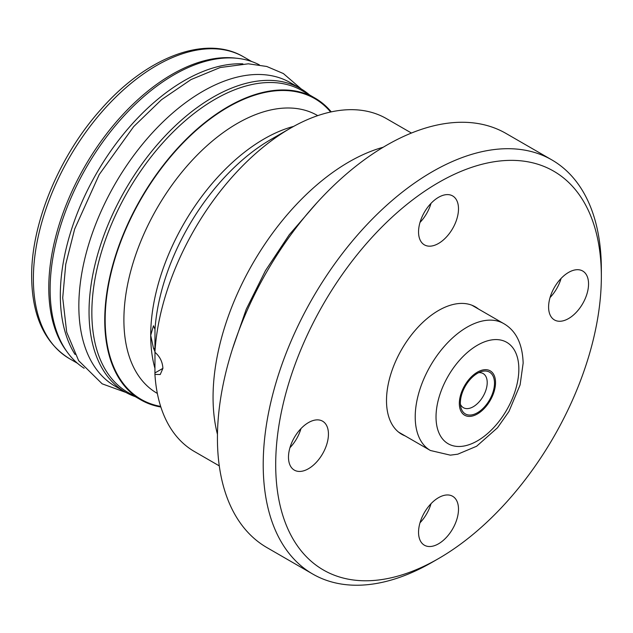 <?xml version="1.0" encoding="UTF-8"?>
<svg xmlns="http://www.w3.org/2000/svg" width="633" height="633" viewBox="0 0 633 633"><rect width="100%" height="100%" fill="white"/><g stroke="black" fill="none" stroke-linecap="round" stroke-linejoin="round"><path stroke-width="0.95" d="M154.927 374.412L154.99 351.695L153.455 348.11L150.709 335.355L153.455 325.766L154.99 329.35L154.927 352.28C159.833 356.411 162.491 361.767 162.91 368.351L160.244 374.514L154.927 374.412A192.163 110.949 120 0 0 194.386 451.511L219.279 465.88M153.455 348.11L154.935 348.965M154.927 352.28A192.163 110.949 -60 0 1 290.468 128.19A192.163 110.949 -60 0 1 386.549 118.672L411.442 133.041M383.242 147.228A192.163 110.949 -60 0 0 213.06 397.302A192.163 110.949 120 0 0 217.459 434.373M551.826 159.896L506.052 133.468A239.1 138.049 -60 0 0 321.801 197.52A239.1 138.049 -60 0 0 217.428 438.147A239.1 138.049 120 0 0 266.952 547.608L312.726 574.036A239.1 138.049 120 0 0 432.284 562.191L438.527 558.591A230.277 132.954 120 0 0 601.35 276.558L601.35 269.349A239.1 138.049 120 0 0 551.826 159.896A239.1 138.049 120 0 0 367.575 223.955A239.1 138.049 120 0 0 263.209 464.575A239.1 138.049 120 0 0 312.726 574.036M601.35 269.349L601.35 276.558A230.277 132.954 120 0 0 438.519 182.549A230.277 132.954 120 0 0 275.695 464.575A230.277 132.954 120 0 0 438.527 558.591M405.167 435.923A73.57 42.474 -60 0 1 401.733 434.285A73.57 42.474 -60 0 1 386.502 400.602A73.57 42.474 -60 0 1 418.611 326.565A73.57 42.474 -60 0 1 475.304 306.855A73.57 42.474 -60 0 1 478.445 309.007M418.548 532.274A28.248 16.308 120 0 0 424.395 545.211A28.248 16.308 120 0 0 446.162 537.639A28.248 16.308 120 0 0 458.498 509.209A28.248 16.308 120 0 0 452.65 496.28A28.248 16.308 120 0 0 430.875 503.844A28.248 16.308 120 0 0 418.548 532.274M308.469 422.591A28.248 16.308 120 0 0 290.009 447.484A28.248 16.308 120 0 0 294.337 470.121A28.248 16.308 120 0 0 308.469 468.721A28.248 16.308 120 0 0 326.921 443.828A28.248 16.308 120 0 0 322.593 421.19A28.248 16.308 120 0 0 308.469 422.591M458.498 208.858A28.248 16.308 120 0 0 452.65 195.929A28.248 16.308 120 0 0 430.875 203.494A28.248 16.308 120 0 0 418.548 231.931A28.248 16.308 120 0 0 424.395 244.86A28.248 16.308 120 0 0 446.162 237.288A28.248 16.308 120 0 0 458.498 208.858M568.576 318.549A28.248 16.308 120 0 0 587.028 293.657A28.248 16.308 120 0 0 582.7 271.019A28.248 16.308 120 0 0 568.576 272.419A28.248 16.308 120 0 0 550.117 297.312A28.248 16.308 120 0 0 554.453 319.95A28.248 16.308 120 0 0 568.576 318.549M420.003 522.787A28.248 16.308 120 0 0 431.026 503.686M300.976 428.596A28.248 16.308 -60 0 1 289.946 447.697M431.026 203.335A28.248 16.308 -60 0 1 420.003 222.436M550.061 297.526A28.248 16.308 120 0 0 561.083 278.425M160.853 407.027A174.217 100.584 120 0 1 140.827 399.866A174.217 100.584 120 0 1 104.746 320.108A174.217 100.584 -60 0 1 180.793 144.791A174.217 100.584 -60 0 1 315.044 98.115A174.217 100.584 -60 0 1 331.257 111.875M140.827 399.866L127.929 392.413A174.217 100.584 120 0 1 91.848 312.662A174.217 100.584 -60 0 1 167.895 137.337A174.217 100.584 -60 0 1 302.139 90.669L315.044 98.115M309.545 94.942A175.246 101.177 120 0 0 300.572 88.573A175.246 101.177 120 0 0 165.529 135.525A175.246 101.177 120 0 0 89.039 311.879A175.246 101.177 -60 0 0 125.334 392.104L115.135 386.217A175.246 101.177 -60 0 1 78.84 305.992A175.246 101.177 120 0 1 155.338 129.638A175.246 101.177 120 0 1 290.381 82.686L300.572 88.573M135.335 396.693A175.246 101.177 -60 0 1 125.334 392.104M242.866 63.854A175.246 101.177 120 0 0 60.325 295.302A175.246 101.177 -60 0 0 75.074 354.488M259.348 64.843A175.246 101.177 120 0 0 125.136 114.644A175.246 101.177 120 0 0 50.126 289.416A175.246 101.177 -60 0 0 84.165 368.271M66.742 351.394A174.217 100.584 120 0 1 48.773 287.793A174.217 100.584 -60 0 1 111.614 127.51A174.217 100.584 -60 0 1 236.022 58.189M459.329 403.49A25.605 14.781 120 0 0 477.432 413.942A25.605 14.781 120 0 0 495.536 382.585A25.605 14.781 120 0 0 477.432 372.133A25.605 14.781 120 0 0 459.329 403.49M460.413 404.281A19.718 11.386 120 0 0 463.411 407.707A19.718 11.386 120 0 0 478.603 402.422A19.718 11.386 120 0 0 487.212 382.585A19.718 11.386 -60 0 0 483.129 373.557A19.718 11.386 -60 0 0 478.667 372.671M460.373 402.889A24.133 13.934 120 0 0 465.366 413.935A24.133 13.934 120 0 0 483.96 407.47A24.133 13.934 120 0 0 494.5 383.187A24.133 13.934 120 0 0 489.499 372.141A24.133 13.934 120 0 0 470.905 378.605A24.133 13.934 120 0 0 460.373 402.889M154.943 368.366A160.386 92.6 -60 0 1 150.709 335.355A160.386 92.6 -60 0 1 293.657 126.386M162.91 368.351L154.935 372.948M154.99 329.35A164.263 94.839 -60 0 1 270.734 139.577L290.468 128.19M157.348 393.433L157.111 393.291A160.386 92.6 -60 0 1 123.894 319.871A160.386 92.6 -60 0 1 193.904 158.464A160.386 92.6 -60 0 1 317.489 115.499L317.734 115.641M160.655 406.418A173.624 100.243 -60 0 1 105.165 319.871A173.624 100.243 -60 0 1 192.828 133.413A173.624 100.243 -60 0 1 330.632 112.009M243.665 56.907A174.217 100.584 120 0 0 109.422 103.583A174.217 100.584 120 0 0 33.375 278.9A174.217 100.584 120 0 0 69.456 358.658C44.571 343.126 31.966 315.74 31.65 276.502C31.183 223.18 59.328 155.639 101.09 109.216C146.452 57.302 205.733 34.214 243.665 56.907L251.665 61.52M430.393 450.49L450.348 455.159L457.77 454.185L476.602 446.257L497.498 427.773L508.924 411.513L520.104 384.904L523.151 363.12C522.502 343.822 516.006 330.64 503.67 323.566A73.278 42.308 120 0 0 447.199 343.197A73.278 42.308 120 0 0 415.216 416.941A73.278 42.308 120 0 0 430.393 450.49L398.6 432.133M436.026 416.941A58.56 33.81 120 0 0 477.432 440.853A58.56 33.81 120 0 0 518.846 369.126A58.56 33.81 120 0 0 477.432 345.222A58.56 33.81 120 0 0 436.026 416.941M232.509 348.846L246.253 309.244L265.456 270.647L289.273 234.724L316.706 203.011M126.038 392.507L102.158 383.82L78.642 360.66L66.687 332.159L62.714 297.827L65.753 264.23L74.67 229.019L99.246 174.518L133.682 126.608L161.526 99.69L191.055 79.552L220.157 67.533L248.326 63.806L266.738 66.473L283.378 73.555L301.276 88.984M77.448 363.271L69.456 358.658M503.67 323.566L471.87 305.209"/></g></svg>
